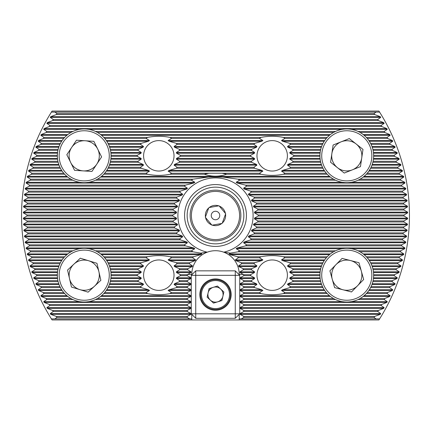 <?xml version="1.0" encoding="UTF-8"?>
<svg xmlns="http://www.w3.org/2000/svg" width="431" height="431" viewBox="0 0 431 431"><rect width="100%" height="100%" fill="white"/><g stroke="black" fill="none" stroke-linecap="round" stroke-linejoin="round"><path stroke-width="0.65" d="M171.538 173.23L168.117 171.112L169.243 170.369L176.424 168.257A21.566 21.566 0 0 0 177.087 167.26L174.092 165.148L174.523 164.405L179.377 162.288A21.566 21.566 0 0 0 179.668 161.291L176.392 159.179L176.516 158.436L180.368 156.324A21.566 21.566 0 0 0 180.368 155.327L176.516 153.21L176.392 152.466L179.668 150.354A21.566 21.566 0 0 0 179.377 149.358L174.523 147.246L174.092 146.497L177.087 144.385A21.566 21.566 0 0 0 176.424 143.388L169.243 141.276L168.117 140.533L171.538 138.416A21.566 21.566 0 0 0 170.051 137.424C162.579 135.894 155.079 135.894 147.564 137.424A21.566 21.566 0 0 0 146.077 138.416L149.498 140.533L148.372 141.276L141.19 143.388A21.566 21.566 0 0 0 140.528 144.385L143.523 146.497L143.092 147.246L138.232 149.358A21.566 21.566 0 0 0 137.947 150.354L141.223 152.466L141.093 153.21L137.247 155.327A21.566 21.566 0 0 0 137.247 156.324L141.093 158.436L141.223 159.179L137.947 161.291A21.566 21.566 0 0 0 138.232 162.288L143.092 164.405L143.523 165.148L140.528 167.26A21.566 21.566 0 0 0 141.19 168.257L148.372 170.369L149.498 171.112L146.077 173.23A21.566 21.566 0 0 0 147.564 174.226C155.036 175.751 162.535 175.751 170.051 174.226A21.566 21.566 0 0 0 171.538 173.23L209.127 173.23A42.75 42.75 0 0 0 204.375 174.226C211.799 176.829 219.217 176.829 226.625 174.226L260.949 174.226C268.421 175.751 275.921 175.751 283.436 174.226L327.231 174.226M174.027 155.823A15.22 15.22 0 0 0 158.807 140.603A15.22 15.22 0 0 0 143.588 155.823A15.22 15.22 0 0 0 158.807 171.042A15.22 15.22 0 0 0 174.027 155.823M171.538 292.584L168.117 290.467L169.243 289.724L176.424 287.612A21.566 21.566 0 0 0 177.087 286.615L174.092 284.503L174.523 283.754L179.377 281.642A21.566 21.566 0 0 0 179.668 280.646L176.392 278.534L176.516 277.79L180.368 275.673A21.566 21.566 0 0 0 180.368 274.676L176.516 272.564L176.392 271.821L179.668 269.709A21.566 21.566 0 0 0 179.377 268.712L174.523 266.595L174.092 265.852L177.087 263.74A21.566 21.566 0 0 0 176.424 262.743L169.243 260.631L168.117 259.888L171.538 257.77A21.566 21.566 0 0 0 170.051 256.774C162.579 255.249 155.079 255.249 147.564 256.774A21.566 21.566 0 0 0 146.077 257.77L149.498 259.888L148.372 260.631L141.19 262.743A21.566 21.566 0 0 0 140.528 263.74L143.523 265.852L143.092 266.595L138.232 268.712A21.566 21.566 0 0 0 137.947 269.709L141.223 271.821L141.093 272.564L137.247 274.676A21.566 21.566 0 0 0 137.247 275.673L141.093 277.79L141.223 278.534L137.947 280.646A21.566 21.566 0 0 0 138.232 281.642L143.092 283.754L143.523 284.503L140.528 286.615A21.566 21.566 0 0 0 141.19 287.612L148.372 289.724L149.498 290.467L146.077 292.584A21.566 21.566 0 0 0 147.564 293.576C155.036 295.106 162.535 295.106 170.051 293.576A21.566 21.566 0 0 0 171.538 292.584L187.221 292.584L190.885 290.467L190.885 289.724L187.221 287.612L187.221 286.615L190.885 284.503L190.885 283.754L187.221 281.642L187.221 280.646L190.885 278.534L190.885 277.79L187.221 275.673L187.221 274.676L190.955 272.564L191.025 271.821L187.62 269.709A28.279 28.279 0 0 1 187.808 268.712L192.161 266.595L192.425 265.852L189.322 263.74A28.279 28.279 0 0 1 189.748 262.743L195.114 260.631L195.642 259.888L192.652 257.77A28.279 28.279 0 0 1 193.411 256.774L200.83 254.662L201.891 253.918L200.614 253.126L207.268 252.183A23.721 23.721 0 0 1 223.732 252.183L230.386 253.126L238.074 251.806A42.75 42.75 0 0 0 239.598 250.81L236.14 248.692L237.292 247.949L245.622 245.837A42.75 42.75 0 0 0 246.591 244.84L243.547 242.728L244.248 241.985L250.626 239.868A42.75 42.75 0 0 0 251.295 238.871L248.299 236.759L248.773 236.016L254.085 233.904A42.75 42.75 0 0 0 254.549 232.907L251.472 230.79L251.779 230.046L256.402 227.934A42.75 42.75 0 0 0 256.693 226.938L253.46 224.826L253.633 224.077L257.76 221.965A42.75 42.75 0 0 0 257.9 220.968L254.446 218.856L254.5 218.113L258.244 215.996A42.75 42.75 0 0 0 258.25 215.5A42.75 42.75 0 0 0 258.244 215.004L254.5 212.887L254.446 212.144L257.9 210.032A42.75 42.75 0 0 0 257.76 209.035L253.633 206.923L253.46 206.174L256.693 204.062A42.75 42.75 0 0 0 256.402 203.066L251.779 200.954L251.472 200.21L254.549 198.093A42.75 42.75 0 0 0 254.085 197.096L248.773 194.984L248.299 194.241L251.295 192.129A42.75 42.75 0 0 0 250.626 191.132L244.248 189.015L243.547 188.272L246.591 186.16A42.75 42.75 0 0 0 245.622 185.163L237.292 183.051L236.14 182.308L239.598 180.19A42.75 42.75 0 0 0 238.074 179.194L222.708 177.082L208.292 177.082L192.926 179.194A42.75 42.75 0 0 0 191.402 180.19L194.86 182.308L193.708 183.051L185.378 185.163A42.75 42.75 0 0 0 184.409 186.16L187.453 188.272L186.752 189.015L180.373 191.132A42.75 42.75 0 0 0 179.705 192.129L182.701 194.241L182.227 194.984L176.915 197.096A42.75 42.75 0 0 0 176.451 198.093L179.528 200.21L179.221 200.954L174.598 203.066A42.75 42.75 0 0 0 174.307 204.062L177.54 206.174L177.367 206.923L173.24 209.035A42.75 42.75 0 0 0 173.1 210.032L176.554 212.144L176.5 212.887L172.756 215.004A42.75 42.75 0 0 0 172.75 215.5A42.75 42.75 0 0 0 172.756 215.996L176.5 218.113L176.554 218.856L173.1 220.968A42.75 42.75 0 0 0 173.24 221.965L177.367 224.077L177.54 224.826L174.307 226.938A42.75 42.75 0 0 0 174.598 227.934L179.221 230.046L179.528 230.79L176.451 232.907A42.75 42.75 0 0 0 176.915 233.904L182.227 236.016L182.701 236.759L179.705 238.871A42.75 42.75 0 0 0 180.373 239.868L186.752 241.985L187.453 242.728L184.409 244.84A42.75 42.75 0 0 0 185.378 245.837L193.708 247.949L194.86 248.692L191.402 250.81A42.75 42.75 0 0 0 192.926 251.806L200.614 253.126M174.027 275.177A15.22 15.22 0 0 0 158.807 259.958A15.22 15.22 0 0 0 143.588 275.177A15.22 15.22 0 0 0 158.807 290.397A15.22 15.22 0 0 0 174.027 275.177M283.436 293.576A21.566 21.566 0 0 0 284.923 292.584L281.502 290.467L282.628 289.724L289.81 287.612A21.566 21.566 0 0 0 290.472 286.615L287.477 284.503L287.908 283.754L292.768 281.642A21.566 21.566 0 0 0 293.053 280.646L289.777 278.534L289.907 277.79L293.753 275.673A21.566 21.566 0 0 0 293.753 274.676L289.907 272.564L289.777 271.821L293.053 269.709A21.566 21.566 0 0 0 292.768 268.712L287.908 266.595L287.477 265.852L290.472 263.74A21.566 21.566 0 0 0 289.81 262.743L282.628 260.631L281.502 259.888L284.923 257.77A21.566 21.566 0 0 0 283.436 256.774C275.964 255.249 268.465 255.249 260.949 256.774A21.566 21.566 0 0 0 259.462 257.77L262.883 259.888L261.757 260.631L254.576 262.743A21.566 21.566 0 0 0 253.913 263.74L256.908 265.852L256.477 266.595L251.623 268.712A21.566 21.566 0 0 0 251.332 269.709L254.608 271.821L254.484 272.564L250.632 274.676A21.566 21.566 0 0 0 250.632 275.673L254.484 277.79L254.608 278.534L251.332 280.646A21.566 21.566 0 0 0 251.623 281.642L256.477 283.754L256.908 284.503L253.913 286.615A21.566 21.566 0 0 0 254.576 287.612L261.757 289.724L262.883 290.467L259.462 292.584A21.566 21.566 0 0 0 260.949 293.576C268.421 295.106 275.921 295.106 283.436 293.576L327.231 293.576M287.412 275.177A15.22 15.22 0 0 0 272.193 259.958A15.22 15.22 0 0 0 256.973 275.177A15.22 15.22 0 0 0 272.193 290.397A15.22 15.22 0 0 0 287.412 275.177M283.436 174.226A21.566 21.566 0 0 0 284.923 173.23L281.502 171.112L282.628 170.369L289.81 168.257A21.566 21.566 0 0 0 290.472 167.26L287.477 165.148L287.908 164.405L292.768 162.288A21.566 21.566 0 0 0 293.053 161.291L289.777 159.179L289.907 158.436L293.753 156.324A21.566 21.566 0 0 0 293.753 155.327L289.907 153.21L289.777 152.466L293.053 150.354A21.566 21.566 0 0 0 292.768 149.358L287.908 147.246L287.477 146.497L290.472 144.385A21.566 21.566 0 0 0 289.81 143.388L282.628 141.276L281.502 140.533L284.923 138.416A21.566 21.566 0 0 0 283.436 137.424C275.964 135.894 268.465 135.894 260.949 137.424A21.566 21.566 0 0 0 259.462 138.416L262.883 140.533L261.757 141.276L254.576 143.388A21.566 21.566 0 0 0 253.913 144.385L256.908 146.497L256.477 147.246L251.623 149.358A21.566 21.566 0 0 0 251.332 150.354L254.608 152.466L254.484 153.21L250.632 155.327A21.566 21.566 0 0 0 250.632 156.324L254.484 158.436L254.608 159.179L251.332 161.291A21.566 21.566 0 0 0 251.623 162.288L256.477 164.405L256.908 165.148L253.913 167.26A21.566 21.566 0 0 0 254.576 168.257L261.757 170.369L262.883 171.112L259.462 173.23A21.566 21.566 0 0 0 260.949 174.226M287.412 155.823A15.22 15.22 0 0 0 272.193 140.603A15.22 15.22 0 0 0 256.973 155.823A15.22 15.22 0 0 0 272.193 171.042A15.22 15.22 0 0 0 287.412 155.823M243.849 215.5A28.349 28.349 0 0 0 215.5 187.151A28.349 28.349 0 0 0 187.151 215.5A28.349 28.349 0 0 0 215.5 243.849A28.349 28.349 0 0 0 243.849 215.5M246.43 215.5A30.93 30.93 0 0 0 215.5 184.57A30.93 30.93 0 0 0 184.57 215.5A30.93 30.93 0 0 0 215.5 246.43A30.93 30.93 0 0 0 246.43 215.5M239.221 274.806L239.221 274.428A23.721 23.721 0 0 0 223.732 252.183A37.594 37.594 0 0 0 215.5 177.906A37.594 37.594 0 0 0 207.268 252.183A23.721 23.721 0 0 0 191.779 274.428L191.779 274.806M230.386 253.126L229.109 253.918L230.17 254.662L237.589 256.774A28.279 28.279 0 0 1 238.348 257.77L235.358 259.888L235.886 260.631L241.252 262.743A28.279 28.279 0 0 1 241.678 263.74L238.575 265.852L238.839 266.595L243.192 268.712A28.279 28.279 0 0 1 243.38 269.709L239.975 271.821L240.045 272.564L243.779 274.676L243.779 275.673L240.115 277.79L240.115 278.534L243.779 280.646L243.779 281.642L240.115 283.754L240.115 284.503L243.779 286.615L243.779 287.612L240.115 289.724L240.115 290.467L243.779 292.584L243.779 293.576L240.115 295.693L240.115 296.436L243.779 298.548L243.779 299.545L240.115 301.657L240.115 302.406L243.779 304.518L243.779 305.514L240.115 307.626L240.115 308.37L243.779 310.487L243.779 311.484L240.115 313.596L240.115 314.339L243.779 316.451L243.779 317.448L241.279 318.892L379.592 318.892A193.95 193.95 0 0 0 379.592 112.108L378.93 111.063L52.07 111.063L51.408 112.108A193.95 193.95 0 0 0 51.408 318.892L189.721 318.892L187.221 317.448L187.221 316.451L190.885 314.339L190.885 313.596L187.221 311.484L187.221 310.487L190.885 308.37L190.885 307.626L187.221 305.514L187.221 304.518L190.885 302.406L190.885 301.657L187.221 299.545L187.221 298.548L190.885 296.436L190.885 295.693L187.221 293.576L187.221 292.584M376.091 318.892L374.049 317.448A188.498 188.498 0 0 0 374.684 316.451L380.293 314.339L380.735 313.596L377.734 311.484A188.498 188.498 0 0 0 378.316 310.487L383.725 308.37L384.134 307.626L381.117 305.514A188.498 188.498 0 0 0 381.656 304.518L386.887 302.406L387.259 301.657L384.226 299.545A188.498 188.498 0 0 0 384.716 298.548L389.786 296.436L390.125 295.693L387.07 293.576A188.498 188.498 0 0 0 387.517 292.584L392.431 290.467L392.743 289.724L389.662 287.612A188.498 188.498 0 0 0 390.071 286.615L394.844 284.503L395.13 283.754L392.011 281.642A188.498 188.498 0 0 0 392.382 280.646L397.026 278.534L397.285 277.79L394.133 275.673A188.498 188.498 0 0 0 394.467 274.676L398.993 272.564L399.219 271.821L396.035 269.709A188.498 188.498 0 0 0 396.331 268.712L400.744 266.595L400.943 265.852L397.721 263.74A188.498 188.498 0 0 0 397.98 262.743L402.285 260.631L402.462 259.888L399.198 257.77A188.498 188.498 0 0 0 399.424 256.774L403.626 254.662L403.782 253.918L400.469 251.806A188.498 188.498 0 0 0 400.663 250.81L404.768 248.692L404.898 247.949L401.541 245.837A188.498 188.498 0 0 0 401.703 244.84L405.722 242.728L405.824 241.985L402.419 239.868A188.498 188.498 0 0 0 402.543 238.871L406.481 236.759L406.562 236.016L403.098 233.904A188.498 188.498 0 0 0 403.195 232.907L407.053 230.79L407.106 230.046L403.588 227.934A188.498 188.498 0 0 0 403.653 226.938L407.435 224.826L407.467 224.077L403.89 221.965A188.498 188.498 0 0 0 403.917 220.968L407.629 218.856L407.64 218.113L403.998 215.996A188.498 188.498 0 0 0 403.998 215.5A188.498 188.498 0 0 0 403.998 215.004L407.64 212.887L407.629 212.144L403.917 210.032A188.498 188.498 0 0 0 403.89 209.035L407.467 206.923L407.435 206.174L403.653 204.062A188.498 188.498 0 0 0 403.588 203.066L407.106 200.954L407.053 200.21L403.195 198.093A188.498 188.498 0 0 0 403.098 197.096L406.562 194.984L406.481 194.241L402.543 192.129A188.498 188.498 0 0 0 402.419 191.132L405.824 189.015L405.722 188.272L401.703 186.16A188.498 188.498 0 0 0 401.541 185.163L404.898 183.051L404.768 182.308L400.663 180.19A188.498 188.498 0 0 0 400.469 179.194L403.782 177.082L403.626 176.338L399.424 174.226A188.498 188.498 0 0 0 399.198 173.23L402.462 171.112L402.285 170.369L397.98 168.257A188.498 188.498 0 0 0 397.721 167.26L400.943 165.148L400.744 164.405L396.331 162.288A188.498 188.498 0 0 0 396.035 161.291L399.219 159.179L398.993 158.436L394.467 156.324A188.498 188.498 0 0 0 394.133 155.327L397.285 153.21L397.026 152.466L392.382 150.354A188.498 188.498 0 0 0 392.011 149.358L395.13 147.246L394.844 146.497L390.071 144.385A188.498 188.498 0 0 0 389.662 143.388L392.743 141.276L392.431 140.533L387.517 138.416A188.498 188.498 0 0 0 387.07 137.424L390.125 135.307L389.786 134.564L384.716 132.452A188.498 188.498 0 0 0 384.226 131.455L387.259 129.343L386.887 128.594L381.656 126.482A188.498 188.498 0 0 0 381.117 125.486L384.134 123.374L383.725 122.63L378.316 120.513A188.498 188.498 0 0 0 377.734 119.516L380.735 117.404L380.293 116.661L374.684 114.549A188.498 188.498 0 0 0 374.049 113.552L376.091 112.108L379.592 112.108M191.779 314.339L191.779 319.937L52.07 319.937L51.408 318.892M191.779 318.892L189.721 318.892M51.408 112.108L54.909 112.108L56.951 113.552A188.498 188.498 0 0 0 56.316 114.549L50.707 116.661L50.265 117.404L53.266 119.516A188.498 188.498 0 0 0 52.684 120.513L47.275 122.63L46.866 123.374L49.883 125.486A188.498 188.498 0 0 0 49.344 126.482L44.113 128.594L43.741 129.343L46.774 131.455A188.498 188.498 0 0 0 46.284 132.452L41.214 134.564L40.875 135.307L43.93 137.424A188.498 188.498 0 0 0 43.483 138.416L38.569 140.533L38.257 141.276L41.338 143.388A188.498 188.498 0 0 0 40.929 144.385L36.156 146.497L35.87 147.246L38.989 149.358A188.498 188.498 0 0 0 38.618 150.354L33.974 152.466L33.715 153.21L36.867 155.327A188.498 188.498 0 0 0 36.533 156.324L32.007 158.436L31.781 159.179L34.965 161.291A188.498 188.498 0 0 0 34.669 162.288L30.256 164.405L30.057 165.148L33.279 167.26A188.498 188.498 0 0 0 33.02 168.257L28.715 170.369L28.538 171.112L31.802 173.23A188.498 188.498 0 0 0 31.576 174.226L27.374 176.338L27.218 177.082L30.531 179.194A188.498 188.498 0 0 0 30.337 180.19L26.232 182.308L26.102 183.051L29.459 185.163A188.498 188.498 0 0 0 29.297 186.16L25.278 188.272L25.176 189.015L28.581 191.132A188.498 188.498 0 0 0 28.457 192.129L24.519 194.241L24.438 194.984L27.902 197.096A188.498 188.498 0 0 0 27.805 198.093L23.947 200.21L23.894 200.954L27.412 203.066A188.498 188.498 0 0 0 27.347 204.062L23.565 206.174L23.533 206.923L27.11 209.035A188.498 188.498 0 0 0 27.083 210.032L23.371 212.144L23.36 212.887L27.002 215.004A188.498 188.498 0 0 0 27.002 215.996L23.36 218.113L23.371 218.856L27.083 220.968A188.498 188.498 0 0 0 27.11 221.965L23.533 224.077L23.565 224.826L27.347 226.938A188.498 188.498 0 0 0 27.412 227.934L23.894 230.046L23.947 230.79L27.805 232.907A188.498 188.498 0 0 0 27.902 233.904L24.438 236.016L24.519 236.759L28.457 238.871A188.498 188.498 0 0 0 28.581 239.868L25.176 241.985L25.278 242.728L29.297 244.84A188.498 188.498 0 0 0 29.459 245.837L26.102 247.949L26.232 248.692L30.337 250.81A188.498 188.498 0 0 0 30.531 251.806L27.218 253.918L27.374 254.662L31.576 256.774A188.498 188.498 0 0 0 31.802 257.77L28.538 259.888L28.715 260.631L33.02 262.743A188.498 188.498 0 0 0 33.279 263.74L30.057 265.852L30.256 266.595L34.669 268.712A188.498 188.498 0 0 0 34.965 269.709L31.781 271.821L32.007 272.564L36.533 274.676A188.498 188.498 0 0 0 36.867 275.673L33.715 277.79L33.974 278.534L38.618 280.646A188.498 188.498 0 0 0 38.989 281.642L35.87 283.754L36.156 284.503L40.929 286.615A188.498 188.498 0 0 0 41.338 287.612L38.257 289.724L38.569 290.467L43.483 292.584A188.498 188.498 0 0 0 43.93 293.576L40.875 295.693L41.214 296.436L46.284 298.548A188.498 188.498 0 0 0 46.774 299.545L43.741 301.657L44.113 302.406L49.344 304.518A188.498 188.498 0 0 0 49.883 305.514L46.866 307.626L47.275 308.37L52.684 310.487A188.498 188.498 0 0 0 53.266 311.484L50.265 313.596L50.707 314.339L56.316 316.451A188.498 188.498 0 0 0 56.951 317.448L54.909 318.892M379.592 318.892L378.93 319.937L239.221 319.937L239.221 314.339M54.909 112.108L376.091 112.108M241.279 318.892L239.221 318.892M191.779 319.937L239.221 319.937M52.684 120.513L378.316 120.513M53.266 119.516L377.734 119.516M56.316 114.549L374.684 114.549M56.951 113.552L374.049 113.552M238.074 179.194L333.567 179.194M360.014 179.194L400.469 179.194M239.598 180.19L335.507 180.19M358.075 180.19L400.663 180.19M30.337 180.19L72.925 180.19M95.493 180.19L191.402 180.19M30.531 179.194L70.986 179.194M97.433 179.194L192.926 179.194M245.622 185.163L401.541 185.163M246.591 186.16L401.703 186.16M29.297 186.16L184.409 186.16M29.459 185.163L185.378 185.163M250.626 191.132L402.419 191.132M251.295 192.129L402.543 192.129M28.457 192.129L179.705 192.129M28.581 191.132L180.373 191.132M254.085 197.096L403.098 197.096M254.549 198.093L403.195 198.093M27.805 198.093L176.451 198.093M27.902 197.096L176.915 197.096M256.402 203.066L403.588 203.066M256.693 204.062L403.653 204.062M27.347 204.062L174.307 204.062M27.412 203.066L174.598 203.066M257.76 209.035L403.89 209.035M257.9 210.032L403.917 210.032M27.083 210.032L173.1 210.032M27.11 209.035L173.24 209.035M27.002 215.996L172.756 215.996M27.002 215.004L172.756 215.004M258.244 215.004L403.998 215.004M258.244 215.996L403.998 215.996M27.11 221.965L173.24 221.965M27.083 220.968L173.1 220.968M257.9 220.968L403.917 220.968M257.76 221.965L403.89 221.965M27.412 227.934L174.598 227.934M27.347 226.938L174.307 226.938M256.693 226.938L403.653 226.938M256.402 227.934L403.588 227.934M27.902 233.904L176.915 233.904M27.805 232.907L176.451 232.907M254.549 232.907L403.195 232.907M254.085 233.904L403.098 233.904M28.581 239.868L180.373 239.868M28.457 238.871L179.705 238.871M251.295 238.871L402.543 238.871M250.626 239.868L402.419 239.868M29.459 245.837L185.378 245.837M29.297 244.84L184.409 244.84M246.591 244.84L401.703 244.84M245.622 245.837L401.541 245.837M30.531 251.806L70.986 251.806M97.433 251.806L192.926 251.806M30.337 250.81L72.925 250.81M95.493 250.81L191.402 250.81M239.598 250.81L335.507 250.81M358.075 250.81L400.663 250.81M238.074 251.806L333.567 251.806M360.014 251.806L400.469 251.806M243.779 298.548L333.567 298.548M360.014 298.548L384.716 298.548M243.779 299.545L335.507 299.545M358.075 299.545L384.226 299.545M243.779 304.518L381.656 304.518M243.779 305.514L381.117 305.514M243.779 310.487L378.316 310.487M243.779 311.484L377.734 311.484M243.779 316.451L374.684 316.451M243.779 317.448L374.049 317.448M238.348 257.77L259.462 257.77M237.589 256.774L260.949 256.774M104.663 257.77L146.077 257.77M103.769 256.774L147.564 256.774M31.802 257.77L63.761 257.77M31.576 256.774L64.65 256.774M170.051 256.774L193.411 256.774M171.538 257.77L192.652 257.77M284.923 257.77L326.337 257.77M283.436 256.774L327.231 256.774M366.35 256.774L399.424 256.774M367.239 257.77L399.198 257.77M241.678 263.74L253.913 263.74M241.252 262.743L254.576 262.743M108.51 263.74L140.528 263.74M108.014 262.743L141.19 262.743M33.279 263.74L59.914 263.74M33.02 262.743L60.41 262.743M176.424 262.743L189.748 262.743M177.087 263.74L189.322 263.74M290.472 263.74L322.49 263.74M289.81 262.743L322.986 262.743M370.59 262.743L397.98 262.743M371.086 263.74L397.721 263.74M243.38 269.709L251.332 269.709M243.192 268.712L251.623 268.712M110.503 269.709L137.947 269.709M110.277 268.712L138.232 268.712M34.965 269.709L57.921 269.709M34.669 268.712L58.147 268.712M179.377 268.712L187.808 268.712M179.668 269.709L187.62 269.709M293.053 269.709L320.497 269.709M292.768 268.712L320.723 268.712M372.853 268.712L396.331 268.712M373.079 269.709L396.035 269.709M243.779 275.673L250.632 275.673M243.779 274.676L250.632 274.676M36.867 275.673L57.361 275.673M36.533 274.676L57.361 274.676M111.063 275.673L137.247 275.673M111.063 274.676L137.247 274.676M180.368 274.676L187.221 274.676M180.368 275.673L187.221 275.673M293.753 275.673L319.937 275.673M293.753 274.676L319.937 274.676M373.639 274.676L394.467 274.676M373.639 275.673L394.133 275.673M243.779 281.642L251.623 281.642M243.779 280.646L251.332 280.646M38.989 281.642L58.147 281.642M38.618 280.646L57.921 280.646M110.277 281.642L138.232 281.642M110.503 280.646L137.947 280.646M179.668 280.646L187.221 280.646M179.377 281.642L187.221 281.642M292.768 281.642L320.723 281.642M293.053 280.646L320.497 280.646M373.079 280.646L392.382 280.646M372.853 281.642L392.011 281.642M243.779 287.612L254.576 287.612M243.779 286.615L253.913 286.615M41.338 287.612L60.41 287.612M40.929 286.615L59.914 286.615M108.014 287.612L141.19 287.612M108.51 286.615L140.528 286.615M177.087 286.615L187.221 286.615M176.424 287.612L187.221 287.612M289.81 287.612L322.986 287.612M290.472 286.615L322.49 286.615M371.086 286.615L390.071 286.615M370.59 287.612L389.662 287.612M243.779 293.576L260.949 293.576M243.779 292.584L259.462 292.584M43.93 293.576L64.65 293.576M43.483 292.584L63.761 292.584M103.769 293.576L147.564 293.576M104.663 292.584L146.077 292.584M170.051 293.576L187.221 293.576M284.923 292.584L326.337 292.584M367.239 292.584L387.517 292.584M366.35 293.576L387.07 293.576M104.663 138.416L146.077 138.416M103.769 137.424L147.564 137.424M43.483 138.416L63.761 138.416M43.93 137.424L64.65 137.424M171.538 138.416L259.462 138.416M170.051 137.424L260.949 137.424M284.923 138.416L326.337 138.416M283.436 137.424L327.231 137.424M366.35 137.424L387.07 137.424M367.239 138.416L387.517 138.416M108.51 144.385L140.528 144.385M108.014 143.388L141.19 143.388M40.929 144.385L59.914 144.385M41.338 143.388L60.41 143.388M177.087 144.385L253.913 144.385M176.424 143.388L254.576 143.388M290.472 144.385L322.49 144.385M289.81 143.388L322.986 143.388M370.59 143.388L389.662 143.388M371.086 144.385L390.071 144.385M110.503 150.354L137.947 150.354M110.277 149.358L138.232 149.358M38.618 150.354L57.921 150.354M38.989 149.358L58.147 149.358M179.668 150.354L251.332 150.354M179.377 149.358L251.623 149.358M293.053 150.354L320.497 150.354M292.768 149.358L320.723 149.358M372.853 149.358L392.011 149.358M373.079 150.354L392.382 150.354M36.533 156.324L57.361 156.324M36.867 155.327L57.361 155.327M111.063 156.324L137.247 156.324M111.063 155.327L137.247 155.327M180.368 156.324L250.632 156.324M180.368 155.327L250.632 155.327M293.753 156.324L319.937 156.324M293.753 155.327L319.937 155.327M373.639 155.327L394.133 155.327M373.639 156.324L394.467 156.324M34.669 162.288L58.147 162.288M34.965 161.291L57.921 161.291M110.277 162.288L138.232 162.288M110.503 161.291L137.947 161.291M179.377 162.288L251.623 162.288M179.668 161.291L251.332 161.291M292.768 162.288L320.723 162.288M293.053 161.291L320.497 161.291M373.079 161.291L396.035 161.291M372.853 162.288L396.331 162.288M33.02 168.257L60.41 168.257M33.279 167.26L59.914 167.26M108.014 168.257L141.19 168.257M108.51 167.26L140.528 167.26M176.424 168.257L254.576 168.257M177.087 167.26L253.913 167.26M289.81 168.257L322.986 168.257M290.472 167.26L322.49 167.26M371.086 167.26L397.721 167.26M370.59 168.257L397.98 168.257M226.625 174.226A42.75 42.75 0 0 0 221.873 173.23L259.462 173.23M170.051 174.226L204.375 174.226M31.576 174.226L64.65 174.226M31.802 173.23L63.761 173.23M103.769 174.226L147.564 174.226M104.663 173.23L146.077 173.23M284.923 173.23L326.337 173.23M367.239 173.23L399.198 173.23M366.35 174.226L399.424 174.226M221.873 173.23L209.127 173.23M49.344 126.482L381.656 126.482M49.883 125.486L381.117 125.486M46.284 132.452L70.986 132.452M97.433 132.452L333.567 132.452M360.014 132.452L384.716 132.452M46.774 131.455L72.925 131.455M95.493 131.455L335.507 131.455M358.075 131.455L384.226 131.455M46.774 299.545L72.925 299.545M95.493 299.545L187.221 299.545M46.284 298.548L70.986 298.548M97.433 298.548L187.221 298.548M49.883 305.514L187.221 305.514M49.344 304.518L187.221 304.518M53.266 311.484L187.221 311.484M52.684 310.487L187.221 310.487M56.951 317.448L187.221 317.448M56.316 316.451L187.221 316.451M199.833 294.572A15.667 15.667 0 0 0 215.5 310.239A15.667 15.667 0 0 0 231.167 294.572A15.667 15.667 0 0 0 215.5 278.905A15.667 15.667 0 0 0 199.833 294.572M235.267 318.293L195.733 318.293L195.733 313.816L235.267 313.816L235.267 275.328L195.733 275.328L195.733 313.816L191.256 313.816L191.256 275.328L195.733 275.328L195.733 270.851L235.267 270.851L239.744 275.328L239.744 313.816L235.267 318.293L235.267 313.816L239.744 313.816M191.256 313.816L195.733 318.293M235.267 270.851L235.267 275.328L239.744 275.328M195.733 270.851L191.256 275.328M213.275 287.321A7.586 7.586 0 0 0 210.333 300.121A7.586 7.586 0 0 0 222.892 296.269A7.586 7.586 0 0 0 213.275 287.321M230.041 297.913A14.918 14.918 0 0 1 212.16 309.113A14.918 14.918 0 0 1 200.959 291.232A14.918 14.918 0 0 1 218.84 280.031A14.918 14.918 0 0 1 230.041 297.913A14.918 14.918 0 0 0 218.84 280.031A14.918 14.918 0 0 0 200.959 291.232M213.539 303.106L207.128 297.142L209.089 288.603L217.461 286.039L223.872 292.002L221.911 300.542L213.539 303.106M332.258 279.245A15.09 15.09 0 0 0 357.579 285.726A15.09 15.09 0 0 0 350.532 260.556A15.09 15.09 0 0 0 332.258 279.245M353.447 249.161A26.857 26.857 0 0 1 372.804 281.836A26.857 26.857 0 0 1 340.129 301.194A26.857 26.857 0 0 1 320.772 268.518A26.857 26.857 0 0 1 353.447 249.161A26.857 26.857 0 0 0 320.772 268.518A26.857 26.857 0 0 0 340.129 301.194M363.672 279.498L351.486 291.959L334.607 287.633L329.909 270.857L342.09 258.395L358.975 262.716L363.672 279.498M88.641 260.75A15.09 15.09 0 0 0 69.504 278.555A15.09 15.09 0 0 0 94.491 286.227A15.09 15.09 0 0 0 88.641 260.75M102.503 294.836A26.857 26.857 0 0 1 64.548 293.468A26.857 26.857 0 0 1 65.916 255.518A26.857 26.857 0 0 1 103.871 256.887A26.857 26.857 0 0 1 102.503 294.836A26.857 26.857 0 0 0 103.871 256.887A26.857 26.857 0 0 0 65.916 255.518M71.454 287.046L67.554 270.065L80.311 258.196L96.97 263.309L100.87 280.29L88.113 292.159L71.454 287.046M97.729 149.115A15.09 15.09 0 0 0 71.643 147.467A15.09 15.09 0 0 0 83.258 170.886A15.09 15.09 0 0 0 97.729 149.115M82.515 182.625A26.857 26.857 0 0 1 57.409 154.131A26.857 26.857 0 0 1 85.904 129.02A26.857 26.857 0 0 1 111.009 157.52A26.857 26.857 0 0 1 82.515 182.625A26.857 26.857 0 0 0 111.009 157.52A26.857 26.857 0 0 0 85.904 129.02M66.821 154.724L76.47 140.215L93.856 141.314L101.603 156.922L91.954 171.436L74.563 170.337L66.821 154.724M356.151 143.986A15.09 15.09 0 0 0 331.859 153.635A15.09 15.09 0 0 0 352.359 169.846A15.09 15.09 0 0 0 356.151 143.986M356.706 180.783A26.857 26.857 0 0 1 321.833 165.736A26.857 26.857 0 0 1 336.875 130.868A26.857 26.857 0 0 1 371.748 145.91A26.857 26.857 0 0 1 356.706 180.783A26.857 26.857 0 0 0 371.748 145.91A26.857 26.857 0 0 0 336.875 130.868M330.593 162.255L333.12 145.015L349.315 138.583L362.983 149.39L360.456 166.63L344.261 173.063L330.593 162.255M211.093 190.524A25.364 25.364 0 0 0 190.524 219.907A25.364 25.364 0 0 0 219.907 240.476A25.364 25.364 0 0 0 240.476 211.093A25.364 25.364 0 0 0 211.093 190.524A25.364 25.364 0 0 1 240.476 211.093A25.364 25.364 0 0 1 219.907 240.476M216.238 219.686A4.251 4.251 0 0 0 219.686 214.762A4.251 4.251 0 0 0 214.762 211.314A4.251 4.251 0 0 0 211.314 216.238A4.251 4.251 0 0 0 216.238 219.686M213.738 205.512A10.145 10.145 0 0 0 209.245 207.516L208.723 207.952A10.145 10.145 0 0 0 205.458 216.928L205.323 217.294L211.966 225.214L222.143 223.42L225.677 213.706L219.034 205.786L218.646 205.856A10.145 10.145 0 0 0 213.738 205.512M218.646 205.856L209.245 207.516M225.424 213.404A10.145 10.145 0 0 0 219.287 206.088M222.277 223.048A10.145 10.145 0 0 0 225.542 214.072M212.354 225.144A10.145 10.145 0 0 0 221.755 223.484M205.576 217.596A10.145 10.145 0 0 0 211.713 224.912M208.723 207.952L205.458 216.928M239.221 274.428L243.348 274.428M187.652 274.428L191.779 274.428M50.707 116.661L380.293 116.661M50.265 117.404L380.735 117.404M27.374 176.338L66.88 176.338M101.538 176.338L329.462 176.338M364.12 176.338L403.626 176.338M222.708 177.082L330.383 177.082M363.198 177.082L403.782 177.082M27.218 177.082L67.802 177.082M100.617 177.082L208.292 177.082M26.232 182.308L79.757 182.308M88.667 182.308L194.86 182.308M236.14 182.308L342.333 182.308M351.243 182.308L404.768 182.308M237.292 183.051L404.898 183.051M26.102 183.051L193.708 183.051M25.278 188.272L187.453 188.272M243.547 188.272L405.722 188.272M244.248 189.015L405.824 189.015M25.176 189.015L186.752 189.015M24.519 194.241L182.701 194.241M248.299 194.241L406.481 194.241M248.773 194.984L406.562 194.984M24.438 194.984L182.227 194.984M23.947 200.21L179.528 200.21M251.472 200.21L407.053 200.21M251.779 200.954L407.106 200.954M23.894 200.954L179.221 200.954M23.565 206.174L177.54 206.174M253.46 206.174L407.435 206.174M253.633 206.923L407.467 206.923M23.533 206.923L177.367 206.923M23.371 212.144L176.554 212.144M254.446 212.144L407.629 212.144M254.5 212.887L407.64 212.887M23.36 212.887L176.5 212.887M23.36 218.113L176.5 218.113M254.5 218.113L407.64 218.113M254.446 218.856L407.629 218.856M23.371 218.856L176.554 218.856M23.533 224.077L177.367 224.077M253.633 224.077L407.467 224.077M253.46 224.826L407.435 224.826M23.565 224.826L177.54 224.826M23.894 230.046L179.221 230.046M251.779 230.046L407.106 230.046M251.472 230.79L407.053 230.79M23.947 230.79L179.528 230.79M24.438 236.016L182.227 236.016M248.773 236.016L406.562 236.016M248.299 236.759L406.481 236.759M24.519 236.759L182.701 236.759M25.176 241.985L186.752 241.985M244.248 241.985L405.824 241.985M243.547 242.728L405.722 242.728M25.278 242.728L187.453 242.728M26.102 247.949L193.708 247.949M237.292 247.949L404.898 247.949M26.232 248.692L79.757 248.692M88.667 248.692L194.86 248.692M236.14 248.692L342.333 248.692M351.243 248.692L404.768 248.692M240.115 296.436L330.383 296.436M363.198 296.436L389.786 296.436M240.115 295.693L329.462 295.693M364.12 295.693L390.125 295.693M240.115 301.657L342.333 301.657M351.243 301.657L387.259 301.657M240.115 302.406L386.887 302.406M240.115 307.626L384.134 307.626M240.115 308.37L383.725 308.37M240.115 313.596L380.735 313.596M240.115 314.339L380.293 314.339M229.109 253.918L330.383 253.918M363.198 253.918L403.782 253.918M27.218 253.918L67.802 253.918M100.617 253.918L201.891 253.918M230.17 254.662L329.462 254.662M364.12 254.662L403.626 254.662M27.374 254.662L66.88 254.662M101.538 254.662L200.83 254.662M235.358 259.888L262.883 259.888M28.538 259.888L62.134 259.888M106.285 259.888L149.498 259.888M168.117 259.888L195.642 259.888M281.502 259.888L324.715 259.888M368.866 259.888L402.462 259.888M235.886 260.631L261.757 260.631M106.786 260.631L148.372 260.631M28.715 260.631L61.638 260.631M169.243 260.631L195.114 260.631M282.628 260.631L324.214 260.631M369.362 260.631L402.285 260.631M238.575 265.852L256.908 265.852M30.057 265.852L59.025 265.852M109.393 265.852L143.523 265.852M174.092 265.852L192.425 265.852M287.477 265.852L321.607 265.852M371.975 265.852L400.943 265.852M238.839 266.595L256.477 266.595M109.657 266.595L143.092 266.595M30.256 266.595L58.761 266.595M174.523 266.595L192.161 266.595M287.908 266.595L321.343 266.595M372.239 266.595L400.744 266.595M239.975 271.821L254.608 271.821M31.781 271.821L57.565 271.821M110.853 271.821L141.223 271.821M176.392 271.821L191.025 271.821M289.777 271.821L320.147 271.821M373.435 271.821L399.219 271.821M240.045 272.564L254.484 272.564M110.939 272.564L141.093 272.564M32.007 272.564L57.485 272.564M176.516 272.564L190.955 272.564M289.907 272.564L320.061 272.564M373.515 272.564L398.993 272.564M240.115 277.79L254.484 277.79M33.715 277.79L57.485 277.79M110.939 277.79L141.093 277.79M176.516 277.79L190.885 277.79M289.907 277.79L320.061 277.79M373.515 277.79L397.285 277.79M240.115 278.534L254.608 278.534M110.853 278.534L141.223 278.534M33.974 278.534L57.565 278.534M176.392 278.534L190.885 278.534M289.777 278.534L320.147 278.534M373.435 278.534L397.026 278.534M240.115 283.754L256.477 283.754M35.87 283.754L58.761 283.754M109.657 283.754L143.092 283.754M174.523 283.754L190.885 283.754M287.908 283.754L321.343 283.754M372.239 283.754L395.13 283.754M240.115 284.503L256.908 284.503M109.393 284.503L143.523 284.503M36.156 284.503L59.025 284.503M174.092 284.503L190.885 284.503M287.477 284.503L321.607 284.503M371.975 284.503L394.844 284.503M240.115 289.724L261.757 289.724M38.257 289.724L61.638 289.724M106.786 289.724L148.372 289.724M169.243 289.724L190.885 289.724M282.628 289.724L324.214 289.724M369.362 289.724L392.743 289.724M240.115 290.467L262.883 290.467M106.285 290.467L149.498 290.467M38.569 290.467L62.134 290.467M168.117 290.467L190.885 290.467M281.502 290.467L324.715 290.467M368.866 290.467L392.431 290.467M40.875 295.693L66.88 295.693M101.538 295.693L190.885 295.693M40.875 135.307L66.88 135.307M101.538 135.307L329.462 135.307M364.12 135.307L390.125 135.307M38.569 140.533L62.134 140.533M106.285 140.533L149.498 140.533M168.117 140.533L262.883 140.533M281.502 140.533L324.715 140.533M368.866 140.533L392.431 140.533M106.786 141.276L148.372 141.276M38.257 141.276L61.638 141.276M169.243 141.276L261.757 141.276M282.628 141.276L324.214 141.276M369.362 141.276L392.743 141.276M36.156 146.497L59.025 146.497M109.393 146.497L143.523 146.497M174.092 146.497L256.908 146.497M287.477 146.497L321.607 146.497M371.975 146.497L394.844 146.497M109.657 147.246L143.092 147.246M35.87 147.246L58.761 147.246M174.523 147.246L256.477 147.246M287.908 147.246L321.343 147.246M372.239 147.246L395.13 147.246M33.974 152.466L57.565 152.466M110.853 152.466L141.223 152.466M176.392 152.466L254.608 152.466M289.777 152.466L320.147 152.466M373.435 152.466L397.026 152.466M110.939 153.21L141.093 153.21M33.715 153.21L57.485 153.21M176.516 153.21L254.484 153.21M289.907 153.21L320.061 153.21M373.515 153.21L397.285 153.21M32.007 158.436L57.485 158.436M110.939 158.436L141.093 158.436M176.516 158.436L254.484 158.436M289.907 158.436L320.061 158.436M373.515 158.436L398.993 158.436M110.853 159.179L141.223 159.179M31.781 159.179L57.565 159.179M176.392 159.179L254.608 159.179M289.777 159.179L320.147 159.179M373.435 159.179L399.219 159.179M30.256 164.405L58.761 164.405M109.657 164.405L143.092 164.405M174.523 164.405L256.477 164.405M287.908 164.405L321.343 164.405M372.239 164.405L400.744 164.405M109.393 165.148L143.523 165.148M30.057 165.148L59.025 165.148M174.092 165.148L256.908 165.148M287.477 165.148L321.607 165.148M371.975 165.148L400.943 165.148M28.715 170.369L61.638 170.369M106.786 170.369L148.372 170.369M169.243 170.369L261.757 170.369M282.628 170.369L324.214 170.369M369.362 170.369L402.285 170.369M106.285 171.112L149.498 171.112M28.538 171.112L62.134 171.112M168.117 171.112L262.883 171.112M281.502 171.112L324.715 171.112M368.866 171.112L402.462 171.112M47.275 122.63L383.725 122.63M46.866 123.374L384.134 123.374M44.113 128.594L386.887 128.594M43.741 129.343L79.757 129.343M88.667 129.343L342.333 129.343M351.243 129.343L387.259 129.343M41.214 134.564L67.802 134.564M100.617 134.564L330.383 134.564M363.198 134.564L389.786 134.564M41.214 296.436L67.802 296.436M100.617 296.436L190.885 296.436M43.741 301.657L79.757 301.657M88.667 301.657L190.885 301.657M44.113 302.406L190.885 302.406M46.866 307.626L190.885 307.626M47.275 308.37L190.885 308.37M50.265 313.596L190.885 313.596M50.707 314.339L190.885 314.339M201.832 291.431A14.024 14.024 0 0 0 212.359 308.24A14.024 14.024 0 0 0 229.168 297.713A14.024 14.024 0 0 0 218.641 280.904A14.024 14.024 0 0 0 201.832 291.431M340.576 299.459A25.063 25.063 0 0 0 371.069 281.395A25.063 25.063 0 0 0 353.005 250.896A25.063 25.063 0 0 0 322.507 268.96A25.063 25.063 0 0 0 340.576 299.459M67.139 256.828A25.063 25.063 0 0 0 65.862 292.25A25.063 25.063 0 0 0 101.285 293.527A25.063 25.063 0 0 0 102.562 258.104A25.063 25.063 0 0 0 67.139 256.828M85.791 130.808A25.063 25.063 0 0 0 59.198 154.244A25.063 25.063 0 0 0 82.628 180.837A25.063 25.063 0 0 0 109.226 157.407A25.063 25.063 0 0 0 85.791 130.808M337.538 132.527A25.063 25.063 0 0 0 323.498 165.078A25.063 25.063 0 0 0 356.044 179.118A25.063 25.063 0 0 0 370.084 146.567A25.063 25.063 0 0 0 337.538 132.527M211.314 191.773A24.093 24.093 0 0 0 191.773 219.686A24.093 24.093 0 0 0 219.686 239.227A24.093 24.093 0 0 0 239.227 211.314A24.093 24.093 0 0 0 211.314 191.773"/></g></svg>
